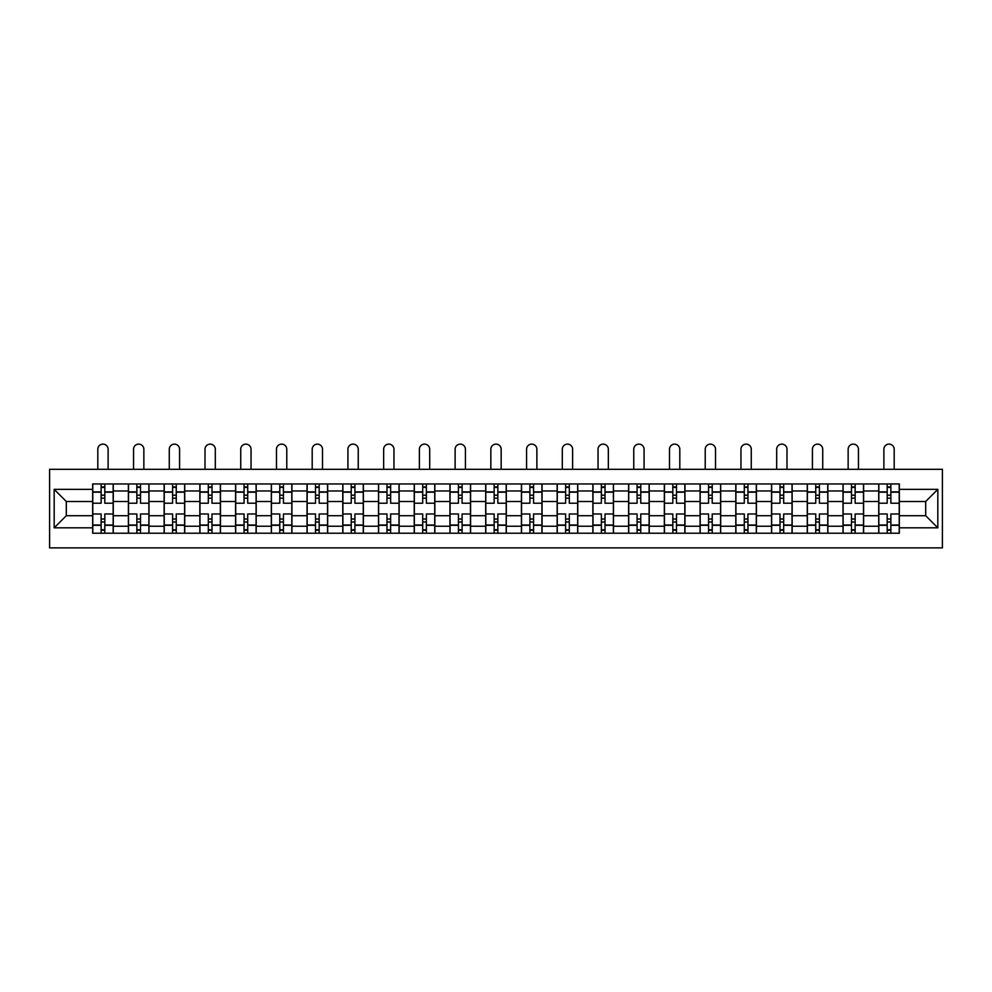 <?xml version="1.0" encoding="UTF-8"?>
<svg xmlns="http://www.w3.org/2000/svg" width="992" height="992" viewBox="0 0 992 992"><rect width="100%" height="100%" fill="white"/><g stroke="black" fill="none" stroke-linecap="round" stroke-linejoin="round"><path stroke-width="1.49" d="M49.6 547.882L942.4 547.882L942.4 469.315L49.6 469.315L49.6 547.882M128.39 533.225L128.39 490.966L113.274 490.966L113.274 533.225M113.274 490.966L113.274 483.972M128.39 490.966L128.39 483.972M148.998 483.972L148.998 533.225M164.126 533.225L164.126 483.972M184.735 483.972L184.735 533.225M199.851 533.225L199.851 483.972M220.46 483.972L220.46 533.225M235.575 533.225L235.575 483.972M256.196 483.972L256.196 533.225M271.312 533.225L271.312 483.972M291.921 483.972L291.921 533.225M307.036 533.225L307.036 483.972M327.658 483.972L327.658 533.225M342.773 533.225L342.773 483.972M363.382 483.972L363.382 533.225M378.498 533.225L378.498 483.972M399.119 483.972L399.119 533.225M414.234 533.225L414.234 483.972M434.843 483.972L434.843 533.225M449.959 533.225L449.959 483.972M470.58 483.972L470.58 533.225M485.696 533.225L485.696 483.972M506.304 483.972L506.304 533.225M521.42 533.225L521.42 483.972M542.041 483.972L542.041 533.225M557.157 533.225L557.157 483.972M577.766 483.972L577.766 533.225M592.881 533.225L592.881 483.972M613.502 483.972L613.502 533.225M628.618 533.225L628.618 483.972M649.227 483.972L649.227 533.225M664.342 533.225L664.342 483.972M684.964 483.972L684.964 533.225M700.079 533.225L700.079 483.972M720.688 483.972L720.688 533.225M735.804 533.225L735.804 483.972M756.425 483.972L756.425 533.225M771.54 533.225L771.54 483.972M792.149 483.972L792.149 533.225M807.265 533.225L807.265 483.972M827.874 483.972L827.874 533.225M843.002 533.225L843.002 483.972M863.61 483.972L863.61 533.225M878.726 533.225L878.726 483.972M878.726 515.704L863.61 515.704M843.002 515.704L827.874 515.704M807.265 515.704L792.149 515.704M771.54 515.704L756.425 515.704M735.804 515.704L720.688 515.704M700.079 515.704L684.964 515.704M664.342 515.704L649.227 515.704M628.618 515.704L613.502 515.704M592.881 515.704L577.766 515.704M557.157 515.704L542.041 515.704M521.42 515.704L506.304 515.704M485.696 515.704L470.58 515.704M449.959 515.704L434.843 515.704M414.234 515.704L399.119 515.704M378.498 515.704L363.382 515.704M342.773 515.704L327.658 515.704M307.036 515.704L291.921 515.704M271.312 515.704L256.196 515.704M235.575 515.704L220.46 515.704M199.851 515.704L184.735 515.704M164.126 515.704L148.998 515.704M128.39 515.704L113.274 515.704M878.726 501.493L863.61 501.493M843.002 501.493L827.874 501.493M807.265 501.493L792.149 501.493M771.54 501.493L756.425 501.493M735.804 501.493L720.688 501.493M700.079 501.493L684.964 501.493M664.342 501.493L649.227 501.493M628.618 501.493L613.502 501.493M592.881 501.493L577.766 501.493M557.157 501.493L542.041 501.493M521.42 501.493L506.304 501.493M485.696 501.493L470.58 501.493M449.959 501.493L434.843 501.493M414.234 501.493L399.119 501.493M378.498 501.493L363.382 501.493M342.773 501.493L327.658 501.493M307.036 501.493L291.921 501.493M271.312 501.493L256.196 501.493M235.575 501.493L220.46 501.493M199.851 501.493L184.735 501.493M164.126 501.493L148.998 501.493M128.39 501.493L113.274 501.493M66.315 515.704L92.665 515.704L92.665 501.493L66.315 501.493L66.315 515.704L54.176 527.831L54.176 489.354L92.665 489.354L92.665 501.493M899.335 501.493L899.335 515.704L925.685 515.704L925.685 501.493L899.335 501.493L899.335 483.972L92.665 483.972L92.665 489.354M899.335 489.354L937.824 489.354L937.824 527.831L899.335 527.831L899.335 515.704M92.665 515.704L92.665 533.225L899.335 533.225L899.335 527.831M92.665 527.831L54.176 527.831M104.805 529.778L101.134 529.778M101.134 487.407L104.805 487.407M140.529 529.778L136.859 529.778M136.859 487.407L140.529 487.407M176.254 529.778L172.596 529.778M172.596 487.407L176.254 487.407M211.99 529.778L208.32 529.778M208.32 487.407L211.99 487.407M247.715 529.778L244.057 529.778M244.057 487.407L247.715 487.407M283.452 529.778L279.781 529.778M279.781 487.407L283.452 487.407M319.176 529.778L315.518 529.778M315.518 487.407L319.176 487.407M354.913 529.778L351.242 529.778M351.242 487.407L354.913 487.407M390.637 529.778L386.979 529.778M386.979 487.407L390.637 487.407M426.374 529.778L422.704 529.778M422.704 487.407L426.374 487.407M462.098 529.778L458.44 529.778M458.44 487.407L462.098 487.407M497.835 529.778L494.165 529.778M494.165 487.407L497.835 487.407M533.56 529.778L529.902 529.778M529.902 487.407L533.56 487.407M569.296 529.778L565.626 529.778M565.626 487.407L569.296 487.407M605.021 529.778L601.363 529.778M601.363 487.407L605.021 487.407M640.758 529.778L637.087 529.778M637.087 487.407L640.758 487.407M676.482 529.778L672.824 529.778M672.824 487.407L676.482 487.407M712.219 529.778L708.548 529.778M708.548 487.407L712.219 487.407M747.943 529.778L744.285 529.778M744.285 487.407L747.943 487.407M783.68 529.778L780.01 529.778M780.01 487.407L783.68 487.407M819.404 529.778L815.746 529.778M815.746 487.407L819.404 487.407M855.141 529.778L851.471 529.778M851.471 487.407L855.141 487.407M890.866 529.778L887.195 529.778M887.195 487.407L890.866 487.407M54.176 489.354L66.315 501.493M925.685 515.704L937.824 527.831M925.685 501.493L937.824 489.354M113.162 533.225L113.162 503.217L104.805 503.217L104.805 483.972M101.134 483.972L101.134 503.217L92.777 503.217L92.777 483.972M108.116 469.315L108.116 449.277A5.158 5.158 0 0 0 102.97 444.118A5.158 5.158 0 0 0 97.811 449.277L97.811 469.315M113.162 503.217L113.162 483.972M92.777 533.225L92.777 513.98L101.134 513.98L101.134 533.225M104.805 533.225L104.805 513.98L113.162 513.98M101.134 498.17L104.805 498.17M92.777 513.98L92.777 503.217M104.805 519.014L101.134 519.014M104.805 530.236L101.134 530.236M101.134 521.99L104.805 521.99M104.805 495.194L101.134 495.194M101.134 486.948L104.805 486.948M148.887 533.225L148.887 503.217L140.529 503.217L140.529 483.972M136.859 483.972L136.859 503.217L128.501 503.217L128.501 483.972M143.852 469.315L143.852 449.277A5.158 5.158 0 0 0 138.694 444.118A5.158 5.158 0 0 0 133.548 449.277L133.548 469.315M148.887 503.217L148.887 483.972M128.501 533.225L128.501 513.98L136.859 513.98L136.859 533.225M140.529 533.225L140.529 513.98L148.887 513.98M136.859 498.17L140.529 498.17M128.501 513.98L128.501 503.217M140.529 519.014L136.859 519.014M140.529 530.236L136.859 530.236M136.859 521.99L140.529 521.99M140.529 495.194L136.859 495.194M136.859 486.948L140.529 486.948M184.624 533.225L184.624 503.217L176.254 503.217L176.254 483.972M172.596 483.972L172.596 503.217L164.238 503.217L164.238 483.972M179.577 469.315L179.577 449.277A5.158 5.158 0 0 0 174.431 444.118A5.158 5.158 0 0 0 169.272 449.277L169.272 469.315M184.624 503.217L184.624 483.972M164.238 533.225L164.238 513.98L172.596 513.98L172.596 533.225M176.254 533.225L176.254 513.98L184.624 513.98M172.596 498.17L176.254 498.17M164.238 513.98L164.238 503.217M176.254 519.014L172.596 519.014M176.254 530.236L172.596 530.236M172.596 521.99L176.254 521.99M176.254 495.194L172.596 495.194M172.596 486.948L176.254 486.948M220.348 533.225L220.348 503.217L211.99 503.217L211.99 483.972M208.32 483.972L208.32 503.217L199.962 503.217L199.962 483.972M215.314 469.315L215.314 449.277A5.158 5.158 0 0 0 210.155 444.118A5.158 5.158 0 0 0 205.009 449.277L205.009 469.315M220.348 503.217L220.348 483.972M199.962 533.225L199.962 513.98L208.32 513.98L208.32 533.225M211.99 533.225L211.99 513.98L220.348 513.98M208.32 498.17L211.99 498.17M199.962 513.98L199.962 503.217M211.99 519.014L208.32 519.014M211.99 530.236L208.32 530.236M208.32 521.99L211.99 521.99M211.99 495.194L208.32 495.194M208.32 486.948L211.99 486.948M256.085 533.225L256.085 503.217L247.715 503.217L247.715 483.972M244.057 483.972L244.057 503.217L235.699 503.217L235.699 483.972M251.038 469.315L251.038 449.277A5.158 5.158 0 0 0 245.892 444.118A5.158 5.158 0 0 0 240.734 449.277L240.734 469.315M256.085 503.217L256.085 483.972M235.699 533.225L235.699 513.98L244.057 513.98L244.057 533.225M247.715 533.225L247.715 513.98L256.085 513.98M244.057 498.17L247.715 498.17M235.699 513.98L235.699 503.217M247.715 519.014L244.057 519.014M247.715 530.236L244.057 530.236M244.057 521.99L247.715 521.99M247.715 495.194L244.057 495.194M244.057 486.948L247.715 486.948M291.809 533.225L291.809 503.217L283.452 503.217L283.452 483.972M279.781 483.972L279.781 503.217L271.424 503.217L271.424 483.972M286.775 469.315L286.775 449.277A5.158 5.158 0 0 0 281.616 444.118A5.158 5.158 0 0 0 276.47 449.277L276.47 469.315M291.809 503.217L291.809 483.972M271.424 533.225L271.424 513.98L279.781 513.98L279.781 533.225M283.452 533.225L283.452 513.98L291.809 513.98M279.781 498.17L283.452 498.17M271.424 513.98L271.424 503.217M283.452 519.014L279.781 519.014M283.452 530.236L279.781 530.236M279.781 521.99L283.452 521.99M283.452 495.194L279.781 495.194M279.781 486.948L283.452 486.948M327.546 533.225L327.546 503.217L319.176 503.217L319.176 483.972M315.518 483.972L315.518 503.217L307.16 503.217L307.16 483.972M322.499 469.315L322.499 449.277A5.158 5.158 0 0 0 317.353 444.118A5.158 5.158 0 0 0 312.195 449.277L312.195 469.315M327.546 503.217L327.546 483.972M307.16 533.225L307.16 513.98L315.518 513.98L315.518 533.225M319.176 533.225L319.176 513.98L327.546 513.98M315.518 498.17L319.176 498.17M307.16 513.98L307.16 503.217M319.176 519.014L315.518 519.014M319.176 530.236L315.518 530.236M315.518 521.99L319.176 521.99M319.176 495.194L315.518 495.194M315.518 486.948L319.176 486.948M363.27 533.225L363.27 503.217L354.913 503.217L354.913 483.972M351.242 483.972L351.242 503.217L342.885 503.217L342.885 483.972M358.236 469.315L358.236 449.277A5.158 5.158 0 0 0 353.078 444.118A5.158 5.158 0 0 0 347.919 449.277L347.919 469.315M363.27 503.217L363.27 483.972M342.885 533.225L342.885 513.98L351.242 513.98L351.242 533.225M354.913 533.225L354.913 513.98L363.27 513.98M351.242 498.17L354.913 498.17M342.885 513.98L342.885 503.217M354.913 519.014L351.242 519.014M354.913 530.236L351.242 530.236M351.242 521.99L354.913 521.99M354.913 495.194L351.242 495.194M351.242 486.948L354.913 486.948M399.007 533.225L399.007 503.217L390.637 503.217L390.637 483.972M386.979 483.972L386.979 503.217L378.622 503.217L378.622 483.972M393.96 469.315L393.96 449.277A5.158 5.158 0 0 0 388.814 444.118A5.158 5.158 0 0 0 383.656 449.277L383.656 469.315M399.007 503.217L399.007 483.972M378.622 533.225L378.622 513.98L386.979 513.98L386.979 533.225M390.637 533.225L390.637 513.98L399.007 513.98M386.979 498.17L390.637 498.17M378.622 513.98L378.622 503.217M390.637 519.014L386.979 519.014M390.637 530.236L386.979 530.236M386.979 521.99L390.637 521.99M390.637 495.194L386.979 495.194M386.979 486.948L390.637 486.948M434.732 533.225L434.732 503.217L426.374 503.217L426.374 483.972M422.704 483.972L422.704 503.217L414.346 503.217L414.346 483.972M429.697 469.315L429.697 449.277A5.158 5.158 0 0 0 424.539 444.118A5.158 5.158 0 0 0 419.38 449.277L419.38 469.315M434.732 503.217L434.732 483.972M414.346 533.225L414.346 513.98L422.704 513.98L422.704 533.225M426.374 533.225L426.374 513.98L434.732 513.98M422.704 498.17L426.374 498.17M414.346 513.98L414.346 503.217M426.374 519.014L422.704 519.014M426.374 530.236L422.704 530.236M422.704 521.99L426.374 521.99M426.374 495.194L422.704 495.194M422.704 486.948L426.374 486.948M470.456 533.225L470.456 503.217L462.098 503.217L462.098 483.972M458.44 483.972L458.44 503.217L450.083 503.217L450.083 483.972M465.422 469.315L465.422 449.277A5.158 5.158 0 0 0 460.276 444.118A5.158 5.158 0 0 0 455.117 449.277L455.117 469.315M470.456 503.217L470.456 483.972M450.083 533.225L450.083 513.98L458.44 513.98L458.44 533.225M462.098 533.225L462.098 513.98L470.456 513.98M458.44 498.17L462.098 498.17M450.083 513.98L450.083 503.217M462.098 519.014L458.44 519.014M462.098 530.236L458.44 530.236M458.44 521.99L462.098 521.99M462.098 495.194L458.44 495.194M458.44 486.948L462.098 486.948M506.193 533.225L506.193 503.217L497.835 503.217L497.835 483.972M494.165 483.972L494.165 503.217L485.807 503.217L485.807 483.972M501.158 469.315L501.158 449.277A5.158 5.158 0 0 0 496 444.118A5.158 5.158 0 0 0 490.842 449.277L490.842 469.315M506.193 503.217L506.193 483.972M485.807 533.225L485.807 513.98L494.165 513.98L494.165 533.225M497.835 533.225L497.835 513.98L506.193 513.98M494.165 498.17L497.835 498.17M485.807 513.98L485.807 503.217M497.835 519.014L494.165 519.014M497.835 530.236L494.165 530.236M494.165 521.99L497.835 521.99M497.835 495.194L494.165 495.194M494.165 486.948L497.835 486.948M541.917 533.225L541.917 503.217L533.56 503.217L533.56 483.972M529.902 483.972L529.902 503.217L521.544 503.217L521.544 483.972M536.883 469.315L536.883 449.277A5.158 5.158 0 0 0 531.724 444.118A5.158 5.158 0 0 0 526.578 449.277L526.578 469.315M541.917 503.217L541.917 483.972M521.544 533.225L521.544 513.98L529.902 513.98L529.902 533.225M533.56 533.225L533.56 513.98L541.917 513.98M529.902 498.17L533.56 498.17M521.544 513.98L521.544 503.217M533.56 519.014L529.902 519.014M533.56 530.236L529.902 530.236M529.902 521.99L533.56 521.99M533.56 495.194L529.902 495.194M529.902 486.948L533.56 486.948M577.654 533.225L577.654 503.217L569.296 503.217L569.296 483.972M565.626 483.972L565.626 503.217L557.268 503.217L557.268 483.972M572.62 469.315L572.62 449.277A5.158 5.158 0 0 0 567.461 444.118A5.158 5.158 0 0 0 562.303 449.277L562.303 469.315M577.654 503.217L577.654 483.972M557.268 533.225L557.268 513.98L565.626 513.98L565.626 533.225M569.296 533.225L569.296 513.98L577.654 513.98M565.626 498.17L569.296 498.17M557.268 513.98L557.268 503.217M569.296 519.014L565.626 519.014M569.296 530.236L565.626 530.236M565.626 521.99L569.296 521.99M569.296 495.194L565.626 495.194M565.626 486.948L569.296 486.948M613.378 533.225L613.378 503.217L605.021 503.217L605.021 483.972M601.363 483.972L601.363 503.217L592.993 503.217L592.993 483.972M608.344 469.315L608.344 449.277A5.158 5.158 0 0 0 603.186 444.118A5.158 5.158 0 0 0 598.04 449.277L598.04 469.315M613.378 503.217L613.378 483.972M592.993 533.225L592.993 513.98L601.363 513.98L601.363 533.225M605.021 533.225L605.021 513.98L613.378 513.98M601.363 498.17L605.021 498.17M592.993 513.98L592.993 503.217M605.021 519.014L601.363 519.014M605.021 530.236L601.363 530.236M601.363 521.99L605.021 521.99M605.021 495.194L601.363 495.194M601.363 486.948L605.021 486.948M649.115 533.225L649.115 503.217L640.758 503.217L640.758 483.972M637.087 483.972L637.087 503.217L628.73 503.217L628.73 483.972M644.081 469.315L644.081 449.277A5.158 5.158 0 0 0 638.922 444.118A5.158 5.158 0 0 0 633.764 449.277L633.764 469.315M649.115 503.217L649.115 483.972M628.73 533.225L628.73 513.98L637.087 513.98L637.087 533.225M640.758 533.225L640.758 513.98L649.115 513.98M637.087 498.17L640.758 498.17M628.73 513.98L628.73 503.217M640.758 519.014L637.087 519.014M640.758 530.236L637.087 530.236M637.087 521.99L640.758 521.99M640.758 495.194L637.087 495.194M637.087 486.948L640.758 486.948M684.84 533.225L684.84 503.217L676.482 503.217L676.482 483.972M672.824 483.972L672.824 503.217L664.454 503.217L664.454 483.972M679.805 469.315L679.805 449.277A5.158 5.158 0 0 0 674.647 444.118A5.158 5.158 0 0 0 669.501 449.277L669.501 469.315M684.84 503.217L684.84 483.972M664.454 533.225L664.454 513.98L672.824 513.98L672.824 533.225M676.482 533.225L676.482 513.98L684.84 513.98M672.824 498.17L676.482 498.17M664.454 513.98L664.454 503.217M676.482 519.014L672.824 519.014M676.482 530.236L672.824 530.236M672.824 521.99L676.482 521.99M676.482 495.194L672.824 495.194M672.824 486.948L676.482 486.948M720.576 533.225L720.576 503.217L712.219 503.217L712.219 483.972M708.548 483.972L708.548 503.217L700.191 503.217L700.191 483.972M715.53 469.315L715.53 449.277A5.158 5.158 0 0 0 710.384 444.118A5.158 5.158 0 0 0 705.225 449.277L705.225 469.315M720.576 503.217L720.576 483.972M700.191 533.225L700.191 513.98L708.548 513.98L708.548 533.225M712.219 533.225L712.219 513.98L720.576 513.98M708.548 498.17L712.219 498.17M700.191 513.98L700.191 503.217M712.219 519.014L708.548 519.014M712.219 530.236L708.548 530.236M708.548 521.99L712.219 521.99M712.219 495.194L708.548 495.194M708.548 486.948L712.219 486.948M756.301 533.225L756.301 503.217L747.943 503.217L747.943 483.972M744.285 483.972L744.285 503.217L735.915 503.217L735.915 483.972M751.266 469.315L751.266 449.277A5.158 5.158 0 0 0 746.108 444.118A5.158 5.158 0 0 0 740.962 449.277L740.962 469.315M756.301 503.217L756.301 483.972M735.915 533.225L735.915 513.98L744.285 513.98L744.285 533.225M747.943 533.225L747.943 513.98L756.301 513.98M744.285 498.17L747.943 498.17M735.915 513.98L735.915 503.217M747.943 519.014L744.285 519.014M747.943 530.236L744.285 530.236M744.285 521.99L747.943 521.99M747.943 495.194L744.285 495.194M744.285 486.948L747.943 486.948M792.038 533.225L792.038 503.217L783.68 503.217L783.68 483.972M780.01 483.972L780.01 503.217L771.652 503.217L771.652 483.972M786.991 469.315L786.991 449.277A5.158 5.158 0 0 0 781.845 444.118A5.158 5.158 0 0 0 776.686 449.277L776.686 469.315M792.038 503.217L792.038 483.972M771.652 533.225L771.652 513.98L780.01 513.98L780.01 533.225M783.68 533.225L783.68 513.98L792.038 513.98M780.01 498.17L783.68 498.17M771.652 513.98L771.652 503.217M783.68 519.014L780.01 519.014M783.68 530.236L780.01 530.236M780.01 521.99L783.68 521.99M783.68 495.194L780.01 495.194M780.01 486.948L783.68 486.948M827.762 533.225L827.762 503.217L819.404 503.217L819.404 483.972M815.746 483.972L815.746 503.217L807.376 503.217L807.376 483.972M822.728 469.315L822.728 449.277A5.158 5.158 0 0 0 817.569 444.118A5.158 5.158 0 0 0 812.423 449.277L812.423 469.315M827.762 503.217L827.762 483.972M807.376 533.225L807.376 513.98L815.746 513.98L815.746 533.225M819.404 533.225L819.404 513.98L827.762 513.98M815.746 498.17L819.404 498.17M807.376 513.98L807.376 503.217M819.404 519.014L815.746 519.014M819.404 530.236L815.746 530.236M815.746 521.99L819.404 521.99M819.404 495.194L815.746 495.194M815.746 486.948L819.404 486.948M863.499 533.225L863.499 503.217L855.141 503.217L855.141 483.972M851.471 483.972L851.471 503.217L843.113 503.217L843.113 483.972M858.452 469.315L858.452 449.277A5.158 5.158 0 0 0 853.306 444.118A5.158 5.158 0 0 0 848.148 449.277L848.148 469.315M863.499 503.217L863.499 483.972M843.113 533.225L843.113 513.98L851.471 513.98L851.471 533.225M855.141 533.225L855.141 513.98L863.499 513.98M851.471 498.17L855.141 498.17M843.113 513.98L843.113 503.217M855.141 519.014L851.471 519.014M855.141 530.236L851.471 530.236M851.471 521.99L855.141 521.99M855.141 495.194L851.471 495.194M851.471 486.948L855.141 486.948M899.223 533.225L899.223 503.217L890.866 503.217L890.866 483.972M887.195 483.972L887.195 503.217L878.838 503.217L878.838 483.972M894.189 469.315L894.189 449.277A5.158 5.158 0 0 0 889.03 444.118A5.158 5.158 0 0 0 883.884 449.277L883.884 469.315M899.223 503.217L899.223 483.972M878.838 533.225L878.838 513.98L887.195 513.98L887.195 533.225M890.866 533.225L890.866 513.98L899.223 513.98M887.195 498.17L890.866 498.17M878.838 513.98L878.838 503.217M890.866 519.014L887.195 519.014M890.866 530.236L887.195 530.236M887.195 521.99L890.866 521.99M890.866 495.194L887.195 495.194M887.195 486.948L890.866 486.948M843.002 490.966L827.874 490.966M807.265 490.966L792.149 490.966M771.54 490.966L756.425 490.966M735.804 490.966L720.688 490.966M700.079 490.966L684.964 490.966M664.342 490.966L649.227 490.966M628.618 490.966L613.502 490.966M592.881 490.966L577.766 490.966M557.157 490.966L542.041 490.966M521.42 490.966L506.304 490.966M485.696 490.966L470.58 490.966M449.959 490.966L434.843 490.966M414.234 490.966L399.119 490.966M378.498 490.966L363.382 490.966M342.773 490.966L327.658 490.966M307.036 490.966L291.921 490.966M271.312 490.966L256.196 490.966M235.575 490.966L220.46 490.966M199.851 490.966L184.735 490.966M164.126 490.966L148.998 490.966M878.726 490.966L863.61 490.966M843.002 526.231L827.874 526.231M807.265 526.231L792.149 526.231M771.54 526.231L756.425 526.231M735.804 526.231L720.688 526.231M700.079 526.231L684.964 526.231M664.342 526.231L649.227 526.231M628.618 526.231L613.502 526.231M592.881 526.231L577.766 526.231M557.157 526.231L542.041 526.231M521.42 526.231L506.304 526.231M485.696 526.231L470.58 526.231M449.959 526.231L434.843 526.231M414.234 526.231L399.119 526.231M378.498 526.231L363.382 526.231M342.773 526.231L327.658 526.231M307.036 526.231L291.921 526.231M271.312 526.231L256.196 526.231M235.575 526.231L220.46 526.231M199.851 526.231L184.735 526.231M164.126 526.231L148.998 526.231M128.39 526.231L113.274 526.231M878.726 526.231L863.61 526.231M113.162 491.871L104.805 491.871M101.134 491.871L92.777 491.871M101.134 492.181L92.777 492.181M101.134 525.016L92.777 525.016M101.134 525.314L92.777 525.314M113.162 525.314L104.805 525.314M113.162 492.181L104.805 492.181M113.162 525.016L104.805 525.016M148.887 491.871L140.529 491.871M136.859 491.871L128.501 491.871M136.859 492.181L128.501 492.181M136.859 525.016L128.501 525.016M136.859 525.314L128.501 525.314M148.887 525.314L140.529 525.314M148.887 492.181L140.529 492.181M148.887 525.016L140.529 525.016M184.624 491.871L176.254 491.871M172.596 491.871L164.238 491.871M172.596 492.181L164.238 492.181M172.596 525.016L164.238 525.016M172.596 525.314L164.238 525.314M184.624 525.314L176.254 525.314M184.624 492.181L176.254 492.181M184.624 525.016L176.254 525.016M220.348 491.871L211.99 491.871M208.32 491.871L199.962 491.871M208.32 492.181L199.962 492.181M208.32 525.016L199.962 525.016M208.32 525.314L199.962 525.314M220.348 525.314L211.99 525.314M220.348 492.181L211.99 492.181M220.348 525.016L211.99 525.016M256.085 491.871L247.715 491.871M244.057 491.871L235.699 491.871M244.057 492.181L235.699 492.181M244.057 525.016L235.699 525.016M244.057 525.314L235.699 525.314M256.085 525.314L247.715 525.314M256.085 492.181L247.715 492.181M256.085 525.016L247.715 525.016M291.809 491.871L283.452 491.871M279.781 491.871L271.424 491.871M279.781 492.181L271.424 492.181M279.781 525.016L271.424 525.016M279.781 525.314L271.424 525.314M291.809 525.314L283.452 525.314M291.809 492.181L283.452 492.181M291.809 525.016L283.452 525.016M327.546 491.871L319.176 491.871M315.518 491.871L307.16 491.871M315.518 492.181L307.16 492.181M315.518 525.016L307.16 525.016M315.518 525.314L307.16 525.314M327.546 525.314L319.176 525.314M327.546 492.181L319.176 492.181M327.546 525.016L319.176 525.016M363.27 491.871L354.913 491.871M351.242 491.871L342.885 491.871M351.242 492.181L342.885 492.181M351.242 525.016L342.885 525.016M351.242 525.314L342.885 525.314M363.27 525.314L354.913 525.314M363.27 492.181L354.913 492.181M363.27 525.016L354.913 525.016M399.007 491.871L390.637 491.871M386.979 491.871L378.622 491.871M386.979 492.181L378.622 492.181M386.979 525.016L378.622 525.016M386.979 525.314L378.622 525.314M399.007 525.314L390.637 525.314M399.007 492.181L390.637 492.181M399.007 525.016L390.637 525.016M434.732 491.871L426.374 491.871M422.704 491.871L414.346 491.871M422.704 492.181L414.346 492.181M422.704 525.016L414.346 525.016M422.704 525.314L414.346 525.314M434.732 525.314L426.374 525.314M434.732 492.181L426.374 492.181M434.732 525.016L426.374 525.016M470.456 491.871L462.098 491.871M458.44 491.871L450.083 491.871M458.44 492.181L450.083 492.181M458.44 525.016L450.083 525.016M458.44 525.314L450.083 525.314M470.456 525.314L462.098 525.314M470.456 492.181L462.098 492.181M470.456 525.016L462.098 525.016M506.193 491.871L497.835 491.871M494.165 491.871L485.807 491.871M494.165 492.181L485.807 492.181M494.165 525.016L485.807 525.016M494.165 525.314L485.807 525.314M506.193 525.314L497.835 525.314M506.193 492.181L497.835 492.181M506.193 525.016L497.835 525.016M541.917 491.871L533.56 491.871M529.902 491.871L521.544 491.871M529.902 492.181L521.544 492.181M529.902 525.016L521.544 525.016M529.902 525.314L521.544 525.314M541.917 525.314L533.56 525.314M541.917 492.181L533.56 492.181M541.917 525.016L533.56 525.016M577.654 491.871L569.296 491.871M565.626 491.871L557.268 491.871M565.626 492.181L557.268 492.181M565.626 525.016L557.268 525.016M565.626 525.314L557.268 525.314M577.654 525.314L569.296 525.314M577.654 492.181L569.296 492.181M577.654 525.016L569.296 525.016M613.378 491.871L605.021 491.871M601.363 491.871L592.993 491.871M601.363 492.181L592.993 492.181M601.363 525.016L592.993 525.016M601.363 525.314L592.993 525.314M613.378 525.314L605.021 525.314M613.378 492.181L605.021 492.181M613.378 525.016L605.021 525.016M649.115 491.871L640.758 491.871M637.087 491.871L628.73 491.871M637.087 492.181L628.73 492.181M637.087 525.016L628.73 525.016M637.087 525.314L628.73 525.314M649.115 525.314L640.758 525.314M649.115 492.181L640.758 492.181M649.115 525.016L640.758 525.016M684.84 491.871L676.482 491.871M672.824 491.871L664.454 491.871M672.824 492.181L664.454 492.181M672.824 525.016L664.454 525.016M672.824 525.314L664.454 525.314M684.84 525.314L676.482 525.314M684.84 492.181L676.482 492.181M684.84 525.016L676.482 525.016M720.576 491.871L712.219 491.871M708.548 491.871L700.191 491.871M708.548 492.181L700.191 492.181M708.548 525.016L700.191 525.016M708.548 525.314L700.191 525.314M720.576 525.314L712.219 525.314M720.576 492.181L712.219 492.181M720.576 525.016L712.219 525.016M756.301 491.871L747.943 491.871M744.285 491.871L735.915 491.871M744.285 492.181L735.915 492.181M744.285 525.016L735.915 525.016M744.285 525.314L735.915 525.314M756.301 525.314L747.943 525.314M756.301 492.181L747.943 492.181M756.301 525.016L747.943 525.016M792.038 491.871L783.68 491.871M780.01 491.871L771.652 491.871M780.01 492.181L771.652 492.181M780.01 525.016L771.652 525.016M780.01 525.314L771.652 525.314M792.038 525.314L783.68 525.314M792.038 492.181L783.68 492.181M792.038 525.016L783.68 525.016M827.762 491.871L819.404 491.871M815.746 491.871L807.376 491.871M815.746 492.181L807.376 492.181M815.746 525.016L807.376 525.016M815.746 525.314L807.376 525.314M827.762 525.314L819.404 525.314M827.762 492.181L819.404 492.181M827.762 525.016L819.404 525.016M863.499 491.871L855.141 491.871M851.471 491.871L843.113 491.871M851.471 492.181L843.113 492.181M851.471 525.016L843.113 525.016M851.471 525.314L843.113 525.314M863.499 525.314L855.141 525.314M863.499 492.181L855.141 492.181M863.499 525.016L855.141 525.016M899.223 491.871L890.866 491.871M887.195 491.871L878.838 491.871M887.195 492.181L878.838 492.181M887.195 525.016L878.838 525.016M887.195 525.314L878.838 525.314M899.223 525.314L890.866 525.314M899.223 492.181L890.866 492.181M899.223 525.016L890.866 525.016"/></g></svg>
